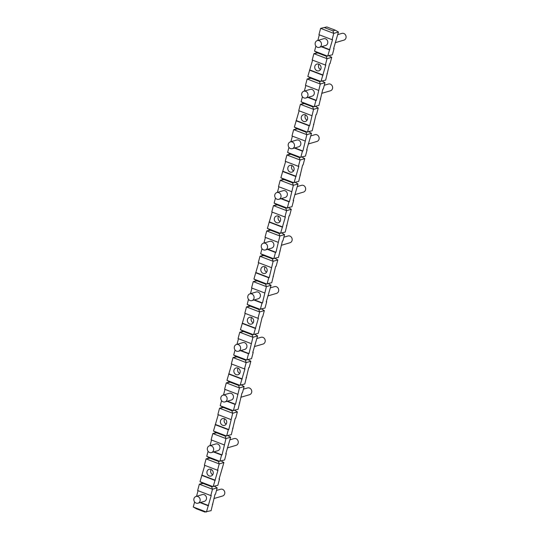 <?xml version="1.0" encoding="UTF-8"?>
<svg xmlns="http://www.w3.org/2000/svg" width="539" height="539" viewBox="0 0 539 539"><rect width="100%" height="100%" fill="white"/><g stroke="black" fill="none" stroke-linecap="round" stroke-linejoin="round"><path stroke-width="0.81" d="M216.476 490.456L220.633 489.237A3.524 3.146 73.7 0 1 224.44 491.184A3.524 3.146 73.7 0 1 223.544 495.523A3.524 3.146 73.7 0 1 222.62 495.995L213.889 498.555M200.063 501A3.524 3.146 -106.3 0 0 199.214 497.47A3.524 3.146 -106.3 0 0 196.021 496.453A3.524 3.146 -106.3 0 0 193.959 498.663A3.524 3.146 -106.3 0 0 196.135 503.123A3.524 3.146 -106.3 0 0 198.002 503.21A3.524 3.146 -106.3 0 0 200.063 501M196.021 496.453L202.354 494.6A3.524 3.146 73.7 0 1 205.541 495.611A3.524 3.146 73.7 0 1 206.397 499.148A3.524 3.146 73.7 0 1 204.335 501.358L198.002 503.21M229.951 439.804L234.115 438.584A3.524 3.146 73.7 0 1 237.915 440.538A3.524 3.146 73.7 0 1 237.019 444.877A3.524 3.146 73.7 0 1 236.095 445.342L227.364 447.902M213.538 450.348A3.524 3.146 -106.3 0 0 212.689 446.818A3.524 3.146 -106.3 0 0 209.496 445.8A3.524 3.146 -106.3 0 0 207.441 448.017A3.524 3.146 -106.3 0 0 209.61 452.477A3.524 3.146 -106.3 0 0 211.483 452.565A3.524 3.146 -106.3 0 0 213.538 450.348M209.496 445.8L215.829 443.947A3.524 3.146 73.7 0 1 219.023 444.965A3.524 3.146 73.7 0 1 219.872 448.495A3.524 3.146 73.7 0 1 217.81 450.705L211.483 452.565M243.433 389.158L247.59 387.932A3.524 3.146 73.7 0 1 251.396 389.886A3.524 3.146 73.7 0 1 250.494 394.225A3.524 3.146 73.7 0 1 249.57 394.696L240.845 397.256M227.02 399.702A3.524 3.146 -106.3 0 0 226.171 396.172A3.524 3.146 -106.3 0 0 222.978 395.154A3.524 3.146 -106.3 0 0 220.916 397.364A3.524 3.146 -106.3 0 0 223.092 401.824A3.524 3.146 -106.3 0 0 224.958 401.912A3.524 3.146 -106.3 0 0 227.02 399.702M222.978 395.154L229.304 393.295A3.524 3.146 73.7 0 1 232.498 394.312A3.524 3.146 73.7 0 1 233.347 397.843A3.524 3.146 73.7 0 1 231.285 400.053L224.958 401.912M256.908 338.505L261.065 337.286A3.524 3.146 73.7 0 1 264.871 339.233A3.524 3.146 73.7 0 1 263.975 343.572A3.524 3.146 73.7 0 1 263.045 344.044L254.32 346.604M240.495 349.05A3.524 3.146 -106.3 0 0 239.646 345.519A3.524 3.146 -106.3 0 0 236.453 344.502A3.524 3.146 -106.3 0 0 234.391 346.712A3.524 3.146 -106.3 0 0 236.567 351.172A3.524 3.146 -106.3 0 0 238.433 351.26A3.524 3.146 -106.3 0 0 240.495 349.05M236.453 344.502L242.779 342.649A3.524 3.146 73.7 0 1 245.973 343.66A3.524 3.146 73.7 0 1 246.822 347.19A3.524 3.146 73.7 0 1 244.767 349.407L238.433 351.26M270.383 287.853L274.546 286.633A3.524 3.146 73.7 0 1 278.346 288.587A3.524 3.146 73.7 0 1 277.45 292.926A3.524 3.146 73.7 0 1 276.527 293.391L267.795 295.951M253.97 298.397A3.524 3.146 -106.3 0 0 253.121 294.867A3.524 3.146 -106.3 0 0 249.928 293.849A3.524 3.146 -106.3 0 0 247.866 296.066A3.524 3.146 -106.3 0 0 250.042 300.526A3.524 3.146 -106.3 0 0 251.908 300.607A3.524 3.146 -106.3 0 0 253.97 298.397M249.928 293.849L256.261 291.997A3.524 3.146 73.7 0 1 259.454 293.014A3.524 3.146 73.7 0 1 260.303 296.544A3.524 3.146 73.7 0 1 258.242 298.754L251.908 300.607M283.864 237.2L288.021 235.981A3.524 3.146 73.7 0 1 291.821 237.935A3.524 3.146 73.7 0 1 290.925 242.274A3.524 3.146 73.7 0 1 290.002 242.745L281.277 245.306M267.452 247.751A3.524 3.146 -106.3 0 0 266.603 244.214A3.524 3.146 -106.3 0 0 263.409 243.204A3.524 3.146 -106.3 0 0 261.348 245.413A3.524 3.146 -106.3 0 0 263.524 249.874A3.524 3.146 -106.3 0 0 265.39 249.961A3.524 3.146 -106.3 0 0 267.452 247.751M263.409 243.204L269.736 241.344A3.524 3.146 73.7 0 1 272.929 242.361A3.524 3.146 73.7 0 1 273.778 245.892A3.524 3.146 73.7 0 1 271.717 248.102L265.39 249.961M297.339 186.555L301.496 185.335A3.524 3.146 73.7 0 1 305.303 187.282A3.524 3.146 73.7 0 1 304.407 191.621A3.524 3.146 73.7 0 1 303.477 192.093L294.752 194.653M280.927 197.099A3.524 3.146 -106.3 0 0 280.078 193.568A3.524 3.146 -106.3 0 0 276.884 192.551A3.524 3.146 -106.3 0 0 274.823 194.761A3.524 3.146 -106.3 0 0 276.999 199.221A3.524 3.146 -106.3 0 0 278.865 199.309A3.524 3.146 -106.3 0 0 280.927 197.099M276.884 192.551L283.211 190.698A3.524 3.146 73.7 0 1 286.404 191.709A3.524 3.146 73.7 0 1 287.253 195.239A3.524 3.146 73.7 0 1 285.192 197.456L278.865 199.309M310.814 135.902L314.978 134.683A3.524 3.146 73.7 0 1 318.778 136.637A3.524 3.146 73.7 0 1 317.882 140.975A3.524 3.146 73.7 0 1 316.959 141.44L308.227 144.001M294.402 146.446A3.524 3.146 -106.3 0 0 293.553 142.916A3.524 3.146 -106.3 0 0 290.359 141.898A3.524 3.146 -106.3 0 0 288.298 144.115A3.524 3.146 -106.3 0 0 290.474 148.575A3.524 3.146 -106.3 0 0 292.34 148.656A3.524 3.146 -106.3 0 0 294.402 146.446M290.359 141.898L296.693 140.046A3.524 3.146 73.7 0 1 299.886 141.063A3.524 3.146 73.7 0 1 300.735 144.593A3.524 3.146 73.7 0 1 298.673 146.803L292.34 148.656M324.289 85.25L328.453 84.03A3.524 3.146 73.7 0 1 332.253 85.984A3.524 3.146 73.7 0 1 331.357 90.323A3.524 3.146 73.7 0 1 330.434 90.795L321.702 93.348M307.884 95.801A3.524 3.146 -106.3 0 0 307.028 92.263A3.524 3.146 -106.3 0 0 303.834 91.253A3.524 3.146 -106.3 0 0 301.779 93.463A3.524 3.146 -106.3 0 0 303.956 97.923A3.524 3.146 -106.3 0 0 305.822 98.01A3.524 3.146 -106.3 0 0 307.884 95.801M303.834 91.253L310.168 89.393A3.524 3.146 73.7 0 1 313.361 90.411A3.524 3.146 73.7 0 1 314.21 93.941A3.524 3.146 73.7 0 1 312.148 96.151L305.822 98.01M337.771 34.604L341.928 33.384A3.524 3.146 73.7 0 1 345.735 35.331A3.524 3.146 73.7 0 1 344.839 39.67A3.524 3.146 73.7 0 1 343.909 40.142L335.184 42.702M321.359 45.148A3.524 3.146 -106.3 0 0 320.51 41.618A3.524 3.146 -106.3 0 0 317.316 40.6A3.524 3.146 -106.3 0 0 315.254 42.81A3.524 3.146 -106.3 0 0 317.431 47.27A3.524 3.146 -106.3 0 0 319.297 47.358A3.524 3.146 -106.3 0 0 321.359 45.148M317.316 40.6L323.643 38.741A3.524 3.146 73.7 0 1 326.836 39.758A3.524 3.146 73.7 0 1 327.685 43.288A3.524 3.146 73.7 0 1 325.623 45.505L319.297 47.358M194.613 501.95L193.265 506.997L196.452 508.816L204.901 512.05L211.099 510.649L215.014 494.33L215.485 494.189L217.17 487.856L212.481 489.23L211.638 486.724L217.844 485.329L219.528 478.996L219.056 479.131L223.907 462.536L219.218 463.911L218.376 461.397L224.581 460.003L226.265 453.67L225.794 453.804L230.645 437.21L225.956 438.584L225.12 436.071L231.319 434.677L235.226 418.352L235.698 418.217L237.382 411.884L232.693 413.258L231.858 410.752L238.056 409.35L241.971 393.025L242.435 392.891L244.12 386.557L239.431 387.932L238.595 385.425L244.794 384.024L248.708 367.699L249.173 367.564L250.857 361.231L246.168 362.606L245.333 360.099L251.531 358.698L253.215 352.371L252.751 352.506L257.595 335.905L252.912 337.279L252.07 334.773L258.269 333.378L262.183 317.053L262.655 316.912L264.339 310.585L259.65 311.96L258.808 309.447L265.013 308.052L266.697 301.719L266.226 301.853L271.077 285.259L266.387 286.633L265.545 284.12L271.75 282.726L275.658 266.401L276.13 266.266L277.814 259.933L273.125 261.307L272.289 258.801L278.488 257.399L282.396 241.074L282.867 240.94L284.552 234.606L279.862 235.981L279.027 233.475L285.225 232.073L289.14 215.748L289.605 215.613L291.289 209.28L286.6 210.655L285.764 208.148L291.963 206.747L293.647 200.42L293.182 200.555L298.027 183.954L293.344 185.328L292.502 182.822L298.7 181.427L302.615 165.102L303.08 164.961L304.771 158.634L300.082 160.009L299.239 157.496L305.445 156.101L307.129 149.768L306.657 149.903L311.508 133.308L306.819 134.683L305.977 132.17L312.182 130.775L316.09 114.45L316.561 114.315L318.246 107.982L313.557 109.356L312.714 106.85L318.92 105.449L322.827 89.124L323.299 88.989L324.983 82.656L320.294 84.03L319.459 81.524L325.657 80.122L329.565 63.797L330.036 63.663L331.721 57.329L327.032 58.704L326.196 56.197L332.395 54.796L334.079 48.47L333.614 48.604L338.458 32.003L333.769 33.378L332.934 30.871L335.278 30.184L338.458 32.003M214.468 486.313L217.17 487.856M202.704 483.214L199.329 484.204L212.481 489.23L210.796 495.563L211.261 495.429L206.417 512.023L193.265 506.997M204.78 465.359L200.003 481.671L203.19 483.49L199.329 484.204L197.645 490.53L210.796 495.563M196.546 496.298L198.042 490.685M200.515 502.476L208.566 505.555M200.043 502.611L208.101 505.697M212.393 504.167L212.784 504.322M203.19 483.49L211.638 486.724M221.206 460.986L223.907 462.536M209.442 457.887L206.073 458.878L219.218 463.911L217.534 470.237L217.999 470.102L213.154 486.704L200.003 481.671M208.088 451.298L206.747 456.344L209.927 458.163L206.073 458.878L204.389 465.211L217.534 470.237M213.134 473.821A3.524 3.146 73.7 0 1 211.072 476.031A3.524 3.146 73.7 0 1 207.879 475.014A3.524 3.146 73.7 0 1 207.03 471.484A3.524 3.146 73.7 0 1 209.092 469.274A3.524 3.146 73.7 0 1 212.285 470.291A3.524 3.146 73.7 0 1 213.134 473.821M202.159 475.203L215.304 480.229M201.694 475.337L214.839 480.37M219.13 478.848L219.528 478.996M211.18 469.456A3.524 3.146 -106.3 0 0 210.776 470.385A3.524 3.146 -106.3 0 0 212.73 474.751M209.927 458.163L218.376 461.397M227.943 435.667L230.645 437.21M216.179 432.561L212.811 433.551L225.956 438.584L222.048 454.909L221.576 455.044L219.892 461.377L206.747 456.344M218.255 414.707L213.484 431.018L216.665 432.837L212.811 433.551L211.126 439.885L224.271 444.918M210.021 445.652L211.517 440.033M213.99 451.823L222.048 454.909M213.525 451.965L221.576 455.044M225.875 453.521L226.265 453.67M216.665 432.837L225.12 436.071M234.687 410.341L237.382 411.884M222.917 407.235L219.548 408.225L232.693 413.258L228.785 429.583L228.314 429.718L226.629 436.051L213.484 431.018M221.563 400.645L220.222 405.692L223.402 407.518L219.548 408.225L217.864 414.558L231.009 419.591M226.609 423.169A3.524 3.146 73.7 0 1 224.547 425.379A3.524 3.146 73.7 0 1 221.354 424.361A3.524 3.146 73.7 0 1 220.505 420.831A3.524 3.146 73.7 0 1 222.567 418.621A3.524 3.146 73.7 0 1 225.76 419.638A3.524 3.146 73.7 0 1 226.609 423.169M215.634 424.55L228.785 429.583M215.169 424.685L228.314 429.718M232.612 428.195L233.003 428.343M224.655 418.803A3.524 3.146 -106.3 0 0 224.258 419.733A3.524 3.146 -106.3 0 0 226.212 424.099M223.402 407.518L231.858 410.752M241.425 385.014L244.12 386.557M229.661 381.915L226.286 382.899L239.431 387.932L235.523 404.257L235.051 404.391L233.367 410.725L220.222 405.692M231.73 364.054L226.959 380.366L230.14 382.191L226.286 382.899L224.601 389.232L237.746 394.265M223.496 394.999L224.992 389.38M227.471 401.178L235.523 404.257M227 401.312L235.051 404.391M239.35 402.869L239.74 403.017M230.14 382.191L238.595 385.425M248.162 359.688L250.857 361.231M236.399 356.589L233.023 357.573L246.168 362.606L244.484 368.939L244.955 368.804L240.104 385.398L226.959 380.366M235.038 350L233.697 355.046L236.884 356.865L233.023 357.573L231.339 363.906L244.484 368.939M240.084 372.516A3.524 3.146 73.7 0 1 238.022 374.733A3.524 3.146 73.7 0 1 234.829 373.716A3.524 3.146 73.7 0 1 233.98 370.185A3.524 3.146 73.7 0 1 236.042 367.969A3.524 3.146 73.7 0 1 239.235 368.986A3.524 3.146 73.7 0 1 240.084 372.516M229.115 373.898L242.26 378.93M228.644 374.039L241.789 379.072M246.087 377.543L246.478 377.698M238.137 368.15A3.524 3.146 -106.3 0 0 237.733 369.08A3.524 3.146 -106.3 0 0 239.687 373.446M236.884 356.865L245.333 360.099M254.9 334.362L257.595 335.905M243.136 331.263L239.761 332.253L252.912 337.279L248.998 353.604L248.533 353.746L246.842 360.072L233.697 355.046M245.211 313.408L240.434 329.72L243.621 331.539L239.761 332.253L238.076 338.58L251.228 343.612M236.978 344.347L238.474 338.735M240.946 350.525L248.998 353.604M240.475 350.66L248.533 353.746M252.825 352.216L253.215 352.371M243.621 331.539L252.07 334.773M261.637 309.036L264.339 310.585M249.874 305.936L246.505 306.927L259.65 311.96L257.965 318.286L258.43 318.151L253.586 334.753L240.434 329.72M248.519 299.347L247.179 304.394L250.359 306.213L246.505 306.927L244.814 313.26L257.965 318.286M253.566 321.871A3.524 3.146 73.7 0 1 251.504 324.08A3.524 3.146 73.7 0 1 248.311 323.063A3.524 3.146 73.7 0 1 247.462 319.533A3.524 3.146 73.7 0 1 249.523 317.323A3.524 3.146 73.7 0 1 252.717 318.34A3.524 3.146 73.7 0 1 253.566 321.871M242.59 323.252L255.735 328.278M242.119 323.387L255.27 328.419M259.562 326.897L259.96 327.045M251.612 317.505A3.524 3.146 -106.3 0 0 251.208 318.434A3.524 3.146 -106.3 0 0 253.162 322.8M250.359 306.213L258.808 309.447M268.375 283.716L271.077 285.259M256.611 280.61L253.242 281.601L266.387 286.633L262.473 302.958L262.008 303.093L260.324 309.426L247.179 304.394M258.686 262.756L253.916 279.067L257.096 280.886L253.242 281.601L251.558 287.934L264.703 292.96M250.453 293.694L251.949 288.082M254.421 299.873L262.473 302.958M253.957 300.014L262.008 303.093M266.3 301.57L266.697 301.719M257.096 280.886L265.545 284.12M275.112 258.39L277.814 259.933M263.349 255.284L259.98 256.274L273.125 261.307L269.217 277.632L268.745 277.767L267.061 284.1L253.916 279.067M261.994 248.695L260.654 253.741L263.834 255.567L259.98 256.274L258.296 262.608L271.44 267.64M267.041 271.218A3.524 3.146 73.7 0 1 264.979 273.428A3.524 3.146 73.7 0 1 261.786 272.411A3.524 3.146 73.7 0 1 260.937 268.88A3.524 3.146 73.7 0 1 262.998 266.67A3.524 3.146 73.7 0 1 266.192 267.688A3.524 3.146 73.7 0 1 267.041 271.218M256.065 272.599L269.217 277.632M255.601 272.734L268.745 277.767M273.044 276.244L273.435 276.392M265.087 266.852A3.524 3.146 -106.3 0 0 264.689 267.782A3.524 3.146 -106.3 0 0 266.637 272.148M263.834 255.567L272.289 258.801M281.857 233.064L284.552 234.606M270.086 229.964L266.717 230.948L279.862 235.981L275.955 252.306L275.483 252.441L273.799 258.774L260.654 253.741M272.161 212.103L267.391 228.415L270.571 230.241L266.717 230.948L265.033 237.281L278.178 242.314M263.928 243.049L265.424 237.429M267.903 249.227L275.955 252.306M267.432 249.362L275.483 252.441M279.781 250.918L280.172 251.066M270.571 230.241L279.027 233.475M288.594 207.737L291.289 209.28M276.83 204.638L273.455 205.622L286.6 210.655L284.915 216.988L285.387 216.853L280.536 233.448L267.391 228.415M275.469 198.049L274.129 203.095L277.315 204.914L273.455 205.622L271.771 211.955L284.915 216.988M280.516 220.566A3.524 3.146 73.7 0 1 278.454 222.782A3.524 3.146 73.7 0 1 275.261 221.765A3.524 3.146 73.7 0 1 274.412 218.234A3.524 3.146 73.7 0 1 276.473 216.018A3.524 3.146 73.7 0 1 279.667 217.035A3.524 3.146 73.7 0 1 280.516 220.566M269.547 221.947L282.692 226.98M269.076 222.088L282.22 227.121M286.519 225.592L286.91 225.74M278.562 216.2A3.524 3.146 -106.3 0 0 278.164 217.129A3.524 3.146 -106.3 0 0 280.118 221.495M277.315 204.914L285.764 208.148M295.332 182.411L298.027 183.954M283.568 179.312L280.192 180.302L293.344 185.328L289.43 201.653L288.958 201.795L287.274 208.121L274.129 203.095M285.643 161.457L280.866 177.769L284.053 179.588L280.192 180.302L278.508 186.629L291.653 191.662M277.41 192.396L278.899 186.784M281.378 198.574L289.43 201.653M280.907 198.709L288.958 201.795M293.256 200.265L293.647 200.42M284.053 179.588L292.502 182.822M302.069 157.085L304.771 158.634M290.305 153.986L286.93 154.976L300.082 160.009L298.397 166.335L298.862 166.201L294.018 182.802L280.866 177.769M288.951 147.396L287.604 152.443L290.791 154.262L286.93 154.976L285.246 161.302L298.397 166.335M293.998 169.92A3.524 3.146 73.7 0 1 291.936 172.13A3.524 3.146 73.7 0 1 288.742 171.112A3.524 3.146 73.7 0 1 287.893 167.582A3.524 3.146 73.7 0 1 289.948 165.372A3.524 3.146 73.7 0 1 293.142 166.389A3.524 3.146 73.7 0 1 293.998 169.92M283.022 171.301L296.167 176.327M282.551 171.436L295.702 176.469M299.994 174.946L300.385 175.094M292.044 165.554A3.524 3.146 -106.3 0 0 291.639 166.484A3.524 3.146 -106.3 0 0 293.593 170.85M290.791 154.262L299.239 157.496M308.807 131.765L311.508 133.308M297.043 128.659L293.674 129.65L306.819 134.683L302.905 151.008L302.44 151.142L300.755 157.476L287.604 152.443M299.118 110.805L294.348 127.116L297.528 128.936L293.674 129.65L291.99 135.983L305.135 141.009M290.885 141.744L292.381 136.131M294.853 147.922L302.905 151.008M294.388 148.063L302.44 151.142M306.731 149.62L307.129 149.768M297.528 128.936L305.977 132.17M302.426 96.744L301.085 101.79L304.265 103.616L312.714 106.85M322.288 81.113L324.983 82.656M310.518 78.014L307.149 78.997L320.294 84.03L316.386 100.355L315.915 100.49L314.23 106.823L301.085 101.79M312.593 60.152L307.823 76.464L311.003 78.29L307.149 78.997L305.465 85.33L318.61 90.363M304.36 91.098L305.856 85.479M308.328 97.269L316.386 100.355M307.863 97.411L315.915 100.49M320.213 98.967L320.604 99.115M311.003 78.29L319.459 81.524M329.026 55.786L331.721 57.329M317.255 52.687L313.887 53.671L327.032 58.704L325.347 65.037L325.819 64.902L320.968 81.497L307.823 76.464M315.901 46.098L314.56 51.144L317.74 52.963L313.887 53.671L312.202 60.004L325.347 65.037M320.948 68.615A3.524 3.146 73.7 0 1 318.886 70.831A3.524 3.146 73.7 0 1 315.692 69.814A3.524 3.146 73.7 0 1 314.843 66.284A3.524 3.146 73.7 0 1 316.905 64.067A3.524 3.146 73.7 0 1 320.099 65.084A3.524 3.146 73.7 0 1 320.948 68.615M309.972 69.996L323.124 75.029M309.507 70.137L322.652 75.17M326.951 73.641L327.341 73.789M318.994 64.249A3.524 3.146 -106.3 0 0 318.596 65.179A3.524 3.146 -106.3 0 0 320.55 69.544M317.74 52.963L326.196 56.197M332.085 39.711L318.94 34.678L320.624 28.351L326.829 26.95L320.624 28.351L333.769 33.378L332.085 39.711L332.556 39.576L327.705 56.171L314.56 51.144M317.842 40.445L319.331 34.833M321.81 46.623L329.861 49.703M321.338 46.758L329.39 49.844M333.688 48.315L334.079 48.47M326.829 26.95L335.278 30.184M324.485 27.637L332.934 30.871M315.544 106.439L318.246 107.982M303.78 103.333L300.412 104.323L313.557 109.356L309.642 125.681L309.177 125.816L307.493 132.149L294.348 127.116M304.265 103.616L300.412 104.323L298.727 110.657L311.872 115.69M307.473 119.267A3.524 3.146 73.7 0 1 305.411 121.477A3.524 3.146 73.7 0 1 302.217 120.46A3.524 3.146 73.7 0 1 301.368 116.929A3.524 3.146 73.7 0 1 303.43 114.719A3.524 3.146 73.7 0 1 306.624 115.737A3.524 3.146 73.7 0 1 307.473 119.267M296.497 120.648L309.642 125.681M296.032 120.783L309.177 125.816M313.469 124.293L313.866 124.442M305.519 114.901A3.524 3.146 -106.3 0 0 305.121 115.831A3.524 3.146 -106.3 0 0 307.068 120.197"/></g></svg>

